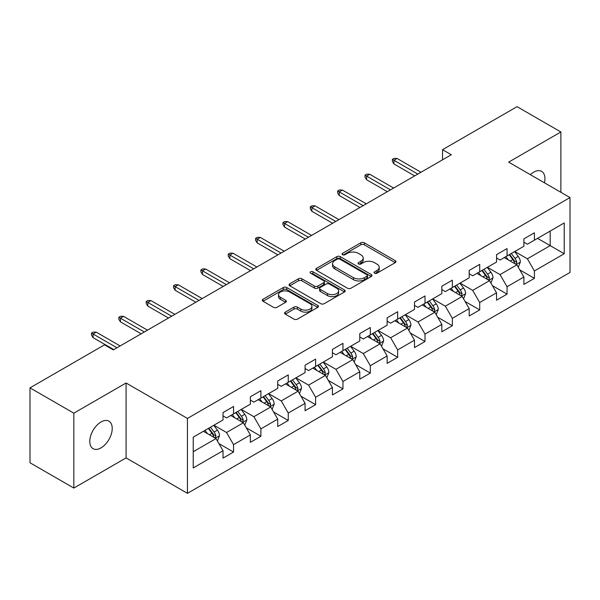 <?xml version="1.0" encoding="UTF-8"?>
<svg xmlns="http://www.w3.org/2000/svg" width="600" height="600" viewBox="0 0 600 600"><rect width="100%" height="100%" fill="white"/><g stroke="black" fill="none" stroke-linecap="round" stroke-linejoin="round"><path stroke-width="0.9" d="M374.565 273.202A1.703 0.983 0 0 0 376.972 273.202L395.257 262.65A2.438 1.403 0 0 0 395.97 261.653A2.438 1.403 0 0 0 395.257 260.663L364.282 242.775A2.438 1.403 0 0 0 360.84 242.775L342.555 253.335A1.703 0.983 0 0 0 342.053 254.032A1.703 0.983 0 0 0 342.555 254.722A1.703 0.983 0 0 0 344.962 254.722L347.325 253.358A7.785 4.5 0 0 1 358.343 253.358L360.923 254.85A7.785 4.5 0 0 1 363.202 258.03A7.785 4.5 0 0 1 360.923 261.21L358.56 262.575A1.703 0.983 0 0 0 358.058 263.272A1.703 0.983 0 0 0 358.56 263.962A1.703 0.983 0 0 0 360.968 263.962L363.33 262.597A7.785 4.5 0 0 1 374.347 262.597L376.928 264.09A7.785 4.5 0 0 1 379.207 267.27A7.785 4.5 0 0 1 376.928 270.45L374.565 271.815A1.703 0.983 0 0 0 374.062 272.513A1.703 0.983 0 0 0 374.565 273.202L374.565 271.815M101.01 447.885A15.87 9.165 120 0 0 111.375 433.905A15.87 9.165 120 0 0 108.938 421.185A15.87 9.165 120 0 0 101.01 421.972A15.87 9.165 120 0 0 90.637 435.96A15.87 9.165 120 0 0 93.075 448.673A15.87 9.165 120 0 0 101.01 447.885M544.418 182.79A15.87 9.165 120 0 0 541.643 171.368A15.87 9.165 120 0 0 533.707 172.155A15.87 9.165 120 0 0 530.362 174.675M285.293 312.127A2.438 1.403 0 0 0 284.572 313.125A2.438 1.403 0 0 0 285.293 314.115L293.978 319.132A2.438 1.403 0 0 0 297.42 319.132L317.73 307.41A2.438 1.403 0 0 0 318.442 306.413A2.438 1.403 0 0 0 317.73 305.423L286.755 287.535A2.438 1.403 0 0 0 283.312 287.535L263.002 299.257A2.438 1.403 0 0 0 262.29 300.255A2.438 1.403 0 0 0 263.002 301.245L273.502 307.312A2.438 1.403 0 0 0 276.945 307.312L285.63 302.295A2.438 1.403 0 0 0 286.343 301.298A2.438 1.403 0 0 0 285.63 300.308L280.425 297.3A6.51 3.757 0 0 1 278.52 294.638A6.51 3.757 0 0 1 282.54 291.165A6.51 3.757 0 0 1 289.635 291.983L310.028 303.757A6.51 3.757 0 0 1 311.933 306.413A6.51 3.757 0 0 1 307.913 309.885A6.51 3.757 0 0 1 300.817 309.075L297.42 307.11A2.438 1.403 0 0 0 293.978 307.11L285.293 312.127L285.293 314.115M126.075 383.002L73.83 413.168L30 387.862L30 462.765L73.83 488.07L126.075 457.905L187.44 493.335L187.44 418.433L126.075 383.002L126.075 457.905M560.88 192.3L560.88 131.97L508.635 162.135L570 197.565L187.44 418.433M560.88 131.97L517.05 106.665L442.537 149.685L442.537 159.803M30 387.862L104.512 344.843L113.28 349.905L451.305 154.748L442.537 149.685M347.498 288.233A2.438 1.403 0 0 0 350.94 288.233L371.25 276.51A2.438 1.403 0 0 0 371.962 275.513A2.438 1.403 0 0 0 371.25 274.522L340.275 256.635A2.438 1.403 0 0 0 336.832 256.635L316.522 268.358A2.438 1.403 0 0 0 315.81 269.355A2.438 1.403 0 0 0 316.522 270.345L347.498 288.233M311.265 273.57A1.703 0.983 0 0 1 312.998 273.81L344.46 291.975L324.18 303.683A2.438 1.403 0 0 1 320.737 303.683L289.763 285.795L289.763 283.808A2.438 1.403 0 0 0 289.05 284.805A2.438 1.403 0 0 0 289.763 285.795M289.763 283.808L298.455 278.79A2.438 1.403 0 0 1 301.897 278.79L314.46 286.05A2.438 1.403 0 0 0 317.903 286.05L323.663 282.72A2.438 1.403 0 0 0 324.375 281.722A2.438 1.403 0 0 0 323.663 280.733L310.59 273.18A1.703 0.983 0 0 1 310.087 272.483A1.703 0.983 0 0 1 311.138 271.575A1.703 0.983 0 0 1 312.998 271.793L344.49 289.972A2.438 1.403 0 0 1 345.202 290.962A2.438 1.403 0 0 1 344.49 291.96L344.49 289.972M187.44 493.335L570 272.468L570 197.565M218.91 443.588L233.55 452.04L233.55 444.645L250.38 434.933L250.38 442.32L260.903 436.245L260.903 428.857L277.733 419.138L277.733 426.533L288.255 420.457L288.255 413.062L305.085 403.35L305.085 410.737L315.608 404.662L315.608 397.275L332.438 387.555L332.438 394.95L342.952 388.875L342.952 381.487L359.782 371.767L359.782 379.155L370.305 373.08L370.305 365.692L387.135 355.98L387.135 363.368L397.658 357.293L397.658 349.905L414.487 340.185L414.487 347.572L425.01 341.505L425.01 334.11L441.84 324.397L441.84 331.785L452.355 325.71L452.355 318.322L469.185 308.603L469.185 315.99L479.707 309.923L479.707 302.528L496.537 292.815L496.537 300.202L507.06 294.127L507.06 286.74L523.89 277.02L523.89 284.415L534.412 278.34L534.412 270.952L564.217 253.74L564.217 222.968L550.185 231.067L550.185 245.64L564.217 253.74M233.55 452.04L223.035 458.107L223.035 450.72L193.23 467.933L193.23 437.16L223.035 419.947L223.035 412.56L233.55 406.485L233.55 413.873L250.38 404.16L250.38 396.765L260.903 390.697L260.903 398.085L277.733 388.365L277.733 380.978L288.255 374.903L288.255 382.298L305.085 372.577L305.085 365.19L315.608 359.115L315.608 366.502L332.438 356.782L332.438 349.395L342.952 343.32L342.952 350.715L359.782 340.995L359.782 333.608L370.305 327.532L370.305 334.92L387.135 325.207L387.135 317.812L397.658 311.745L397.658 319.132L414.487 309.413L414.487 302.025L425.01 295.95L425.01 303.337L441.84 293.625L441.84 286.23L452.355 280.163L452.355 287.55L469.185 277.83L469.185 270.442L479.707 264.368L479.707 271.755L496.537 262.043L496.537 254.655L507.06 248.58L507.06 255.968L523.89 246.248L523.89 238.86L534.412 232.785L534.412 240.18L564.217 222.968M230.745 415.493L243.368 422.783L226.538 432.502L213.915 425.213M223.035 415.897L226.538 417.923L233.55 413.873M226.538 432.502L233.55 444.645M243.368 422.783L250.38 434.933M258.097 399.705L270.72 406.995L253.89 416.707L241.267 409.425M250.38 400.11L253.89 402.135L260.903 398.085M253.89 416.707L260.903 428.857M270.72 406.995L277.733 419.138M285.45 383.91L298.072 391.2L281.243 400.92L268.62 393.63M277.733 384.315L281.243 386.34L288.255 382.298M281.243 400.92L288.255 413.062M298.072 391.2L305.085 403.35M312.795 368.123L325.425 375.413L308.587 385.125L295.965 377.843M305.085 368.528L308.587 370.553L315.608 366.502M308.587 385.125L315.608 397.275M325.425 375.413L332.438 387.555M340.147 352.335L352.77 359.618L335.94 369.337L323.317 362.048M332.438 352.74L335.94 354.765L342.952 350.715M335.94 369.337L342.952 381.487M352.77 359.618L359.782 371.767M367.5 336.54L380.123 343.83L363.293 353.55L350.67 346.26M359.782 336.945L363.293 338.97L370.305 334.92M363.293 353.55L370.305 365.692M380.123 343.83L387.135 355.98M394.853 320.752L407.475 328.043L390.645 337.755L378.022 330.465M387.135 321.157L390.645 323.183L397.658 319.132M390.645 337.755L397.658 349.905M407.475 328.043L414.487 340.185M422.197 304.957L434.827 312.248L417.99 321.968L405.368 314.678M414.487 305.362L417.99 307.388L425.01 303.337M417.99 321.968L425.01 334.11M434.827 312.248L441.84 324.397M449.55 289.17L462.173 296.46L445.342 306.173L432.72 298.89M441.84 289.575L445.342 291.6L452.355 287.55M445.342 306.173L452.355 318.322M462.173 296.46L469.185 308.603M476.903 273.375L489.525 280.665L472.695 290.385L460.072 283.095M469.185 273.78L472.695 275.805L479.707 271.755M472.695 290.385L479.707 302.528M489.525 280.665L496.537 292.815M504.255 257.587L516.877 264.877L500.048 274.59L487.425 267.308M496.537 257.993L500.048 260.017L507.06 255.968M500.048 274.59L507.06 286.74M516.877 264.877L523.89 277.02M537.562 238.358L550.185 245.64L527.393 258.803L514.77 251.513M523.89 242.205L527.393 244.222L534.412 240.18M527.393 258.803L534.412 270.952M73.83 413.168L73.83 488.07M193.23 451.732L216.022 438.577L203.392 431.287M216.022 438.577L223.035 450.72M519.773 269.888L534.412 278.34M492.42 285.675L507.06 294.127M465.067 301.47L479.707 309.923M437.715 317.257L452.355 325.71M410.37 333.053L425.01 341.505M383.017 348.84L397.658 357.293M355.665 364.627L370.305 373.08M328.312 380.423L342.952 388.875M300.968 396.21L315.608 404.662M273.615 412.005L288.255 420.457M246.263 427.793L260.903 436.245M375.24 273.442L376.928 272.475A7.785 4.5 0 0 0 379.207 269.295L379.207 267.27M363.202 258.03L363.202 260.055A7.785 4.5 0 0 1 360.923 263.235L359.235 264.202M395.228 262.665L364.282 244.8A2.438 1.403 0 0 0 360.84 244.8L343.237 254.962M371.22 276.525L340.275 258.66A2.438 1.403 0 0 0 336.832 258.66L316.56 270.368M366.945 276.21A1.703 0.983 0 0 0 367.447 275.513A1.703 0.983 0 0 0 366.945 274.822L339.757 259.118A1.703 0.983 0 0 0 337.35 259.118L334.853 260.565A7.785 4.5 0 0 0 332.572 263.737A7.785 4.5 0 0 0 334.853 266.918L353.438 277.65A7.785 4.5 0 0 0 364.455 277.65L366.945 276.21L366.945 278.235A1.703 0.983 0 0 0 367.447 277.538L367.447 275.513M332.572 263.737L332.572 265.763A7.785 4.5 0 0 0 334.853 268.942L334.853 266.918M366.945 278.235L364.455 279.675A7.785 4.5 0 0 1 353.438 279.675L334.853 268.942M289.793 285.817L298.455 280.815L298.455 278.79M324.375 281.722L324.375 283.748A2.438 1.403 0 0 1 323.663 284.745L317.903 288.067A2.438 1.403 0 0 1 314.46 288.067L301.897 280.815A2.438 1.403 0 0 0 298.455 280.815M327.495 293.572A6.51 3.757 0 0 0 334.59 294.39A6.51 3.757 0 0 0 338.61 290.918A6.51 3.757 0 0 0 336.705 288.255L329.52 284.108A2.438 1.403 0 0 0 326.077 284.108L320.31 287.438A2.438 1.403 0 0 0 319.597 288.435A2.438 1.403 0 0 0 320.31 289.425L327.495 293.572L327.495 295.597A6.51 3.757 0 0 0 334.59 296.415A6.51 3.757 0 0 0 338.61 292.942L338.61 290.918M319.597 288.435L319.597 290.452A2.438 1.403 0 0 0 320.31 291.45L320.31 289.425M327.495 295.597L320.31 291.45M311.933 306.413L311.933 308.438A6.51 3.757 0 0 1 307.913 311.91A6.51 3.757 0 0 1 300.817 311.1L297.42 309.135A2.438 1.403 0 0 0 293.978 309.135L285.322 314.13M278.52 294.638L278.52 296.663A6.51 3.757 0 0 0 280.425 299.325L280.425 297.3M285.6 302.31L280.425 299.325M317.7 307.425L286.755 289.56A2.438 1.403 0 0 0 283.312 289.56L263.032 301.267M518.265 267.278L520.35 262.02A6.57 3.795 -120 0 0 518.25 256.425L514.635 251.595M508.32 259.935L505.868 256.657M515.857 264.285L516.803 262.298A6.57 3.795 -120 0 0 514.92 258.353L511.298 253.515M509.655 254.468L513.668 259.83A3.345 1.935 60 0 1 514.275 260.843L516.803 262.298M509.197 254.73L512.812 259.567A6.57 3.795 60 0 1 514.695 263.513M417.817 174.075L393.938 160.29L393.938 163.935L392.362 161.407L392.362 159.382L393.938 160.29L397.095 158.468L420.975 172.26M393.938 163.935L414.66 175.898M392.362 159.382L394.118 158.37L397.095 158.468M490.912 283.065L492.998 277.815A6.57 3.795 -120 0 0 490.897 272.22L487.283 267.382M480.975 275.73L478.515 272.445M488.513 280.08L489.45 278.093A6.57 3.795 -120 0 0 487.567 274.14L483.952 269.31M482.303 270.263L486.315 275.618A3.345 1.935 60 0 1 486.93 276.638L489.45 278.093M481.845 270.525L485.467 275.355A6.57 3.795 60 0 1 487.342 279.308M463.56 298.86L465.645 293.603A6.57 3.795 -120 0 0 463.553 288.007L459.93 283.178M453.623 291.517L451.162 288.24M461.16 295.868L462.097 293.88A6.57 3.795 -120 0 0 460.215 289.928L456.6 285.097M454.95 286.05L458.97 291.413A3.345 1.935 60 0 1 459.577 292.425L462.097 293.88M454.493 286.312L458.115 291.142A6.57 3.795 60 0 1 459.998 295.095M390.465 189.87L366.585 176.085L366.585 179.73L365.01 177.195L365.01 175.17L366.585 176.085L369.743 174.262L393.623 188.047M366.585 179.73L387.315 191.692M365.01 175.17L366.765 174.157L369.743 174.262M363.12 205.657L339.24 191.873L339.24 195.517L337.657 192.99L337.657 190.965L339.24 191.873L342.39 190.05L366.27 203.835M339.24 195.517L359.962 207.48M337.657 190.965L339.413 189.953L342.39 190.05M436.207 314.647L438.293 309.39A6.57 3.795 -120 0 0 436.2 303.795L432.577 298.965M426.27 307.312L423.81 304.028M433.808 311.663L434.745 309.675A6.57 3.795 -120 0 0 432.87 305.722L429.248 300.892M427.605 301.837L431.618 307.2A3.345 1.935 60 0 1 432.225 308.22L434.745 309.675M427.147 302.108L430.763 306.938A6.57 3.795 60 0 1 432.645 310.89M408.862 330.435L410.947 325.185A6.57 3.795 -120 0 0 408.847 319.59L405.232 314.76M398.918 323.1L396.465 319.822M406.455 327.45L407.4 325.462A6.57 3.795 -120 0 0 405.518 321.51L401.895 316.68M400.252 317.632L404.265 322.987A3.345 1.935 60 0 1 404.873 324.007L407.4 325.462M399.795 317.895L403.41 322.725A6.57 3.795 60 0 1 405.293 326.678M381.51 346.23L383.595 340.972A6.57 3.795 -120 0 0 381.495 335.377L377.88 330.548M371.572 338.895L369.112 335.61M379.11 343.245L380.048 341.257A6.57 3.795 -120 0 0 378.165 337.305L374.55 332.475M372.9 333.42L376.913 338.782A3.345 1.935 60 0 1 377.528 339.795L380.048 341.257M372.442 333.69L376.065 338.52A6.57 3.795 60 0 1 377.94 342.472M335.767 221.452L311.888 207.667L311.888 211.305L310.312 208.778L310.312 206.752L311.888 207.667L315.045 205.845L338.925 219.63M311.888 211.305L332.61 223.275M310.312 206.752L312.06 205.74L315.045 205.845M308.415 237.24L284.535 223.455L284.535 227.1L282.96 224.565L282.96 222.548L284.535 223.455L287.692 221.632L311.572 235.417M284.535 227.1L305.257 239.062M282.96 222.548L284.715 221.535L287.692 221.632M281.062 253.035L257.183 239.243L257.183 242.888L255.608 240.36L255.608 238.335L257.183 239.243L260.34 237.428L284.22 251.212M257.183 242.888L277.913 254.858M255.608 238.335L257.362 237.322L260.34 237.428M253.718 268.822L229.837 255.038L229.837 258.683L228.255 256.147L228.255 254.123L229.837 255.038L232.987 253.215L256.868 267M229.837 258.683L250.56 270.645M228.255 254.123L230.01 253.11L232.987 253.215M226.365 284.61L202.485 270.825L202.485 274.47L200.91 271.942L200.91 269.918L202.485 270.825L205.642 269.002L229.522 282.795M202.485 274.47L223.208 286.433M200.91 269.918L202.657 268.905L205.642 269.002M199.013 300.405L175.132 286.62L175.132 290.265L173.558 287.73L173.558 285.705L175.132 286.62L178.29 284.798L202.17 298.582M175.132 290.265L195.855 302.228M173.558 285.705L175.312 284.692L178.29 284.798M171.66 316.192L147.78 302.407L147.78 306.053L146.205 303.525L146.205 301.5L147.78 302.407L150.938 300.585L174.817 314.37M147.78 306.053L168.51 318.015M146.205 301.5L147.96 300.487L150.938 300.585M354.157 362.017L356.243 356.767A6.57 3.795 -120 0 0 354.15 351.173L350.528 346.343M344.22 354.683L341.76 351.397M351.757 359.032L352.695 357.045A6.57 3.795 -120 0 0 350.812 353.093L347.197 348.263M345.548 349.215L349.567 354.57A3.345 1.935 60 0 1 350.175 355.59L352.695 357.045M345.09 349.478L348.712 354.308A6.57 3.795 60 0 1 350.595 358.26M326.805 377.812L328.89 372.555A6.57 3.795 -120 0 0 326.798 366.96L323.175 362.13M316.868 370.47L314.407 367.192M324.405 374.827L325.343 372.84A6.57 3.795 -120 0 0 323.468 368.888L319.845 364.058M318.202 365.002L322.215 370.365A3.345 1.935 60 0 1 322.822 371.377L325.343 372.84M317.745 365.265L321.36 370.103A6.57 3.795 60 0 1 323.243 374.048M299.46 393.6L301.545 388.35A6.57 3.795 -120 0 0 299.445 382.755L295.83 377.925M289.515 386.265L287.062 382.98M297.053 390.615L297.998 388.627A6.57 3.795 -120 0 0 296.115 384.675L292.493 379.845M290.85 380.798L294.862 386.153A3.345 1.935 60 0 1 295.47 387.173L297.998 388.627M290.392 381.06L294.007 385.89A6.57 3.795 60 0 1 295.89 389.842M272.108 409.395L274.192 404.138A6.57 3.795 -120 0 0 272.093 398.543L268.478 393.713M262.17 402.053L259.71 398.775M269.707 406.403L270.645 404.415A6.57 3.795 -120 0 0 268.763 400.463L265.147 395.632M263.498 396.585L267.51 401.947A3.345 1.935 60 0 1 268.125 402.96L270.645 404.415M263.04 396.847L266.663 401.678A6.57 3.795 60 0 1 268.538 405.63M244.755 425.183L246.84 419.925A6.57 3.795 -120 0 0 244.748 414.33L241.125 409.5M234.817 417.847L232.358 414.562M242.355 422.197L243.292 420.21A6.57 3.795 -120 0 0 241.41 416.257L237.795 411.428M236.145 412.38L240.165 417.735A3.345 1.935 60 0 1 240.772 418.755L243.292 420.21M235.688 412.643L239.31 417.472A6.57 3.795 60 0 1 241.192 421.425M144.315 331.987L120.435 318.202L120.435 321.84L118.852 319.312L118.852 317.288L120.435 318.202L123.585 316.38L147.465 330.165M120.435 321.84L141.157 333.81M118.852 317.288L120.608 316.275L123.585 316.38M217.403 440.97L219.487 435.72A6.57 3.795 -120 0 0 217.395 430.125L213.772 425.295M207.465 433.635L205.005 430.357M215.002 437.985L215.94 435.998A6.57 3.795 -120 0 0 214.065 432.045L210.442 427.215M208.8 428.168L212.812 433.522A3.345 1.935 60 0 1 213.42 434.543L215.94 435.998M208.343 428.43L211.958 433.26A6.57 3.795 60 0 1 213.84 437.213M116.962 347.775L93.082 333.99L93.082 337.635L91.508 335.108L91.508 333.082L93.082 333.99L96.24 332.168L120.12 345.952M93.082 337.635L113.805 349.597M91.508 333.082L93.255 332.07L96.24 332.168M376.928 272.475L376.928 270.45M358.56 263.962L358.56 262.575M360.923 263.235L360.923 261.21M342.555 254.722L342.555 253.335M360.84 244.8L360.84 242.775M364.282 244.8L364.282 242.775M395.257 262.65L395.257 260.663M316.522 270.345L316.522 268.358M336.832 258.66L336.832 256.635M340.275 258.66L340.275 256.635M371.25 276.51L371.25 274.522M353.438 279.675L353.438 277.65M364.455 279.675L364.455 277.65M301.897 280.815L301.897 278.79M314.46 288.067L314.46 286.05M317.903 288.067L317.903 286.05M323.663 284.745L323.663 282.72M312.998 273.81L312.998 271.793M293.978 309.135L293.978 307.11M297.42 309.135L297.42 307.11M300.817 311.1L300.817 309.075M285.63 302.295L285.63 300.308M263.002 301.245L263.002 299.257M283.312 289.56L283.312 287.535M286.755 289.56L286.755 287.535M317.73 307.41L317.73 305.423M516.225 264.502L520.305 262.147M514.92 258.353L518.25 256.425M510.248 261.045L512.812 259.567M488.88 280.29L492.952 277.935M487.567 274.14L490.897 272.22M482.895 276.84L485.467 275.355M461.528 296.085L465.6 293.73M460.215 289.928L463.553 288.007M455.543 292.627L458.115 291.142M434.175 311.873L438.255 309.517M432.87 305.722L436.2 303.795M428.197 308.423L430.763 306.938M406.822 327.668L410.903 325.312M405.518 321.51L408.847 319.59M400.845 324.21L403.41 322.725M379.478 343.455L383.55 341.1M378.165 337.305L381.495 335.377M373.493 339.998L376.065 338.52M352.125 359.243L356.197 356.895M350.812 353.093L354.15 351.173M346.14 355.793L348.712 354.308M324.772 375.038L328.853 372.683M323.468 368.888L326.798 366.96M318.788 371.58L321.36 370.103M297.42 390.825L301.5 388.478M296.115 384.675L299.445 382.755M291.442 387.375L294.007 385.89M270.075 406.62L274.147 404.265M268.763 400.463L272.093 398.543M264.09 403.162L266.663 401.678M242.722 422.408L246.795 420.053M241.41 416.257L244.748 414.33M236.737 418.957L239.31 417.472M215.37 438.202L219.45 435.847M214.065 432.045L217.395 430.125M209.385 434.745L211.958 433.26"/></g></svg>
